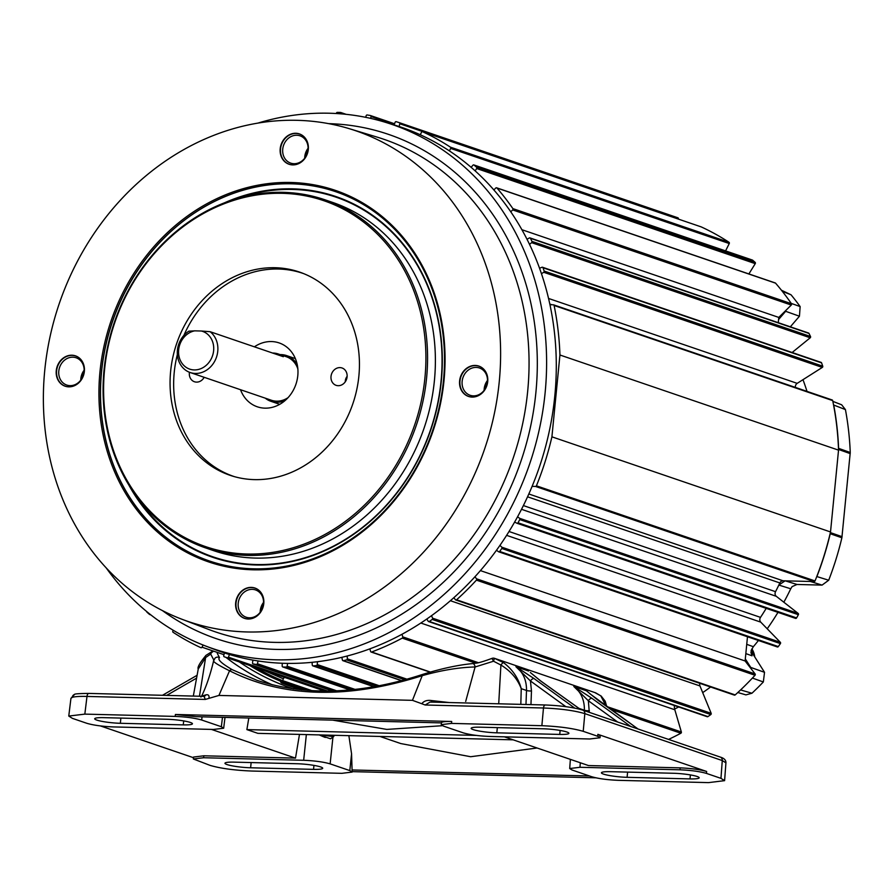 <?xml version="1.0" encoding="UTF-8"?>
<svg xmlns="http://www.w3.org/2000/svg" width="895" height="895" viewBox="0 0 895 895"><rect width="100%" height="100%" fill="white"/><g stroke="black" fill="none" stroke-linecap="round" stroke-linejoin="round"><path stroke-width="1.34" d="M747.482 636.759L745.11 660.98L755.111 673.935A0.984 0.85 108.9 0 1 755.011 675.266A281.052 243.641 108.9 0 1 735.187 694.923A0.984 0.85 108.9 0 1 734.359 695.113L455.768 599.986A0.984 0.85 108.9 0 1 455.41 599.728L453.866 597.726M474.976 576.805L476.52 578.796A0.984 0.85 108.9 0 1 476.42 580.139A281.052 243.641 108.9 0 1 456.584 599.784A0.984 0.85 108.9 0 1 455.768 599.986M674.371 705.506A11.411 9.89 -71.1 0 0 674.819 709.757L681.363 731.998A0.984 0.85 108.9 0 1 680.86 733.24A281.052 243.641 108.9 0 1 668.565 739.415M402.012 634.309L402.772 636.871A0.984 0.85 108.9 0 1 402.258 638.113A281.052 243.641 108.9 0 1 371.638 652.007A0.984 0.85 108.9 0 1 370.608 651.459L369.848 648.897M553.77 304.949L831.947 399.931A0.984 0.85 108.9 0 1 832.697 400.613A281.656 244.167 108.9 0 1 838.537 450.14L830.515 531.954A281.656 244.167 108.9 0 1 815.021 580.944A0.984 0.85 108.9 0 1 814.137 581.571L783.047 580.788A3.681 3.188 -71.1 0 0 779.847 582.947A245.454 212.786 108.9 0 1 775.54 591.673A3.681 3.188 -71.1 0 0 776.301 596.316L798.183 613.444A0.984 0.85 108.9 0 1 798.374 614.708A281.052 243.641 108.9 0 1 796.584 617.919A0.984 0.85 108.9 0 1 795.454 618.344L517.053 523.273M517.612 516.762L519.581 518.306A0.984 0.85 108.9 0 1 519.771 519.57A281.052 243.641 108.9 0 1 517.992 522.781A0.984 0.85 108.9 0 1 516.862 523.206L514.647 522.098M766.198 608.365A245.454 212.786 108.9 0 1 760.504 617.371A3.681 3.188 -71.1 0 0 760.75 622.137L780.362 642.319A0.984 0.85 108.9 0 1 780.406 643.606A281.052 243.641 108.9 0 1 778.303 646.582A0.984 0.85 108.9 0 1 777.14 646.861L498.929 551.857M499.992 545.368L501.759 547.181A0.984 0.85 108.9 0 1 501.815 548.478A281.052 243.641 108.9 0 1 499.701 551.454A0.984 0.85 108.9 0 1 498.549 551.723L496.501 550.302M699.856 683.332A3.681 3.188 -71.1 0 0 699.957 685.939L711.167 713.315A0.984 0.85 108.9 0 1 710.798 714.579A281.052 243.641 108.9 0 1 707.934 716.604A0.984 0.85 108.9 0 1 707.207 716.716L428.615 621.589A0.984 0.85 108.9 0 1 428.213 621.264L426.814 619.072M431.558 615.715L432.565 618.176A0.984 0.85 108.9 0 1 432.195 619.441A281.052 243.641 108.9 0 1 429.343 621.466A0.984 0.85 108.9 0 1 428.615 621.589M347.204 656.035L347.327 658.821A0.984 0.85 108.9 0 1 346.589 659.895A281.052 243.641 108.9 0 1 343.356 660.7A0.984 0.85 108.9 0 1 342.405 660.051L341.845 657.366M317.456 661.752L317.266 664.56A0.984 0.85 108.9 0 1 316.427 665.544A281.052 243.641 108.9 0 1 313.161 665.902A0.984 0.85 108.9 0 1 312.299 665.119L312.053 662.356M778.281 322.692L778.795 317.423L791.281 305.05A0.984 0.85 -71.1 0 0 791.448 303.718A281.052 243.641 -71.1 0 0 775.562 283.156A0.984 0.85 -71.1 0 0 774.835 282.909M510.765 211.824L512.69 209.922A0.984 0.85 -71.1 0 0 512.846 208.591A281.052 243.641 -71.1 0 0 496.96 188.028A0.984 0.85 -71.1 0 0 495.774 188.028L493.85 189.941M725.588 250.891L729.257 243.541A0.984 0.85 -71.1 0 0 729 242.276A281.052 243.641 -71.1 0 0 701.244 226.905A0.984 0.85 -71.1 0 0 701.098 226.86M449.413 150.919L450.666 148.402A0.984 0.85 -71.1 0 0 450.398 147.149A281.052 243.641 -71.1 0 0 422.653 131.778A0.984 0.85 -71.1 0 0 421.511 132.259L420.258 134.776M548.534 298.449L797.188 383.351L822.304 367.42A0.984 0.85 -71.1 0 0 822.74 366.167A281.052 243.641 -71.1 0 0 821.588 362.889A0.984 0.85 -71.1 0 0 821.095 362.385L542.504 267.247A0.984 0.85 -71.1 0 0 541.956 267.269L539.528 268.265M541.441 273.725L543.712 272.281A0.984 0.85 -71.1 0 0 544.149 271.04A281.052 243.641 -71.1 0 0 542.996 267.75A0.984 0.85 -71.1 0 0 542.504 267.247M792.142 352.496L810.221 337.784A0.984 0.85 -71.1 0 0 810.523 336.498A281.052 243.641 -71.1 0 0 809.002 333.432A0.984 0.85 -71.1 0 0 808.565 333.029L529.963 237.902A0.984 0.85 -71.1 0 0 529.314 237.969L526.998 239.278M529.504 244.38L531.619 242.657A0.984 0.85 -71.1 0 0 531.921 241.37A281.052 243.641 -71.1 0 0 530.411 238.305A0.984 0.85 -71.1 0 0 529.963 237.902M748.88 273.937L755.257 263.645A0.984 0.85 -71.1 0 0 755.134 262.369A281.052 243.641 -71.1 0 0 752.684 260.21A0.984 0.85 -71.1 0 0 752.147 260.02M475.167 170.923L476.655 168.517A0.984 0.85 -71.1 0 0 476.532 167.231A281.052 243.641 -71.1 0 0 474.093 165.072A0.984 0.85 -71.1 0 0 472.929 165.217L471.106 167.331M678.343 219.085L678.388 218.895A0.984 0.85 -71.1 0 0 677.862 217.787L399.282 122.66A0.984 0.85 -71.1 0 0 399.259 122.649A281.052 243.641 -71.1 0 0 396.205 121.686A0.984 0.85 -71.1 0 0 395.131 122.291L394.057 124.931M399.125 126.531L399.785 123.756A0.984 0.85 -71.1 0 0 399.271 122.66L677.873 217.787M370.765 118.42L371 116.529A0.984 0.85 -71.1 0 0 370.351 115.511A281.052 243.641 -71.1 0 0 367.185 114.985A0.984 0.85 -71.1 0 0 366.167 115.723L365.708 117.334M549.944 304.714L553.356 304.803A0.984 0.85 108.9 0 1 554.106 305.475A281.656 244.167 108.9 0 1 559.934 355.002L551.913 436.827A281.656 244.167 108.9 0 1 536.418 485.806A0.984 0.85 108.9 0 1 535.546 486.444L532.133 486.354M838.537 450.14L559.934 355.002M830.515 531.954L551.913 436.827M797.188 383.351A3.681 3.188 -71.1 0 0 795.398 387.412M282.249 663.273L282.193 666.081A0.984 0.85 -71.1 0 0 282.954 666.988A281.052 243.641 -71.1 0 0 286.199 667.066A0.984 0.85 -71.1 0 0 287.127 666.204L287.619 663.408M336.341 113.531L336.397 113.251A0.984 0.85 108.9 0 1 337.337 112.378A281.052 243.641 108.9 0 1 340.57 112.468A0.984 0.85 108.9 0 1 341.342 113.374L341.331 113.889M309.782 113.609A281.052 243.641 108.9 0 1 310.364 113.553A0.984 0.85 108.9 0 1 310.587 113.564M146.702 611.553A0.984 0.85 -71.1 0 0 146.993 612.214A281.052 243.641 -71.1 0 0 149.443 614.373A0.984 0.85 -71.1 0 0 150.315 614.462M173.25 630.27L172.858 631.042A0.984 0.85 -71.1 0 0 173.127 632.306A281.052 243.641 -71.1 0 0 200.883 647.678A0.984 0.85 -71.1 0 0 202.013 647.186L203.098 645.015M224.399 652.925L223.739 655.688A0.984 0.85 -71.1 0 0 224.265 656.796A281.052 243.641 -71.1 0 0 227.319 657.758A0.984 0.85 -71.1 0 0 228.404 657.165L229.478 654.525M252.882 660.118L252.524 662.926A0.984 0.85 -71.1 0 0 253.173 663.933A281.052 243.641 -71.1 0 0 256.339 664.459A0.984 0.85 -71.1 0 0 257.357 663.721L258.152 660.991M778.795 317.423L521.863 229.691M745.11 660.98L480.458 570.618M308.014 149.789A14.421 12.496 108.9 0 1 290.718 163.125A14.421 12.496 108.9 0 1 282.73 149.152A14.421 12.496 108.9 0 1 300.038 135.827A14.421 12.496 108.9 0 1 308.014 149.789M308.093 148.268A14.421 12.496 -71.1 0 0 304.77 156.681A14.421 12.496 -71.1 0 0 304.692 158.202M84.074 371.738A14.421 12.496 108.9 0 1 66.778 385.063A14.421 12.496 108.9 0 1 58.801 371.089A14.421 12.496 108.9 0 1 76.097 357.765A14.421 12.496 108.9 0 1 84.074 371.738M84.152 370.206A14.421 12.496 -71.1 0 0 80.83 378.619A14.421 12.496 -71.1 0 0 80.751 380.151M487.428 381.964A14.421 12.496 108.9 0 1 470.132 395.288A14.421 12.496 108.9 0 1 462.144 381.315A14.421 12.496 108.9 0 1 479.451 367.99A14.421 12.496 108.9 0 1 487.428 381.964M487.506 380.431A14.421 12.496 -71.1 0 0 484.184 388.844A14.421 12.496 -71.1 0 0 484.106 390.365M263.488 603.901A14.421 12.496 108.9 0 1 246.192 617.226A14.421 12.496 108.9 0 1 238.215 603.264A14.421 12.496 108.9 0 1 255.511 589.928A14.421 12.496 108.9 0 1 263.488 603.901M263.566 602.369A14.421 12.496 -71.1 0 0 260.244 610.782A14.421 12.496 -71.1 0 0 260.165 612.314M240.531 389.717A33.753 29.255 -71.1 0 0 257.324 406.8A33.753 29.255 -71.1 0 0 297.8 375.609A33.753 29.255 -71.1 0 0 279.128 342.919A33.753 29.255 -71.1 0 0 254.404 346.824M170.632 371.291A107.389 93.091 108.9 0 1 302.107 273.009A107.389 93.091 108.9 0 1 358.873 376.057A107.389 93.091 108.9 0 1 232.745 476.162A107.389 93.091 108.9 0 1 170.632 371.291M234.501 476.677A107.255 92.979 108.9 0 1 174.223 372.477A107.255 92.979 108.9 0 1 177.367 354.487M183.878 335.401A107.255 92.979 108.9 0 1 303.819 273.68M331.016 376.448A9.174 7.954 -71.1 0 0 336.822 385.532A9.174 7.954 -71.1 0 0 347.092 376.862A9.174 7.954 -71.1 0 0 342.718 368.259A9.174 7.954 -71.1 0 0 331.016 376.448M345.257 381.829A7.675 6.645 108.9 0 1 345.302 380.912A7.675 6.645 108.9 0 1 347.126 376.359M189.438 372.253A9.174 7.954 -71.1 0 0 189.36 372.857A9.174 7.954 -71.1 0 0 195.166 381.952A9.174 7.954 -71.1 0 0 204.183 377.31M203.601 378.238A7.675 6.645 108.9 0 1 203.646 377.321A7.675 6.645 108.9 0 1 203.668 377.131M104.57 369.613A182.77 158.449 108.9 0 1 282.44 193.331A182.77 158.449 108.9 0 1 424.935 377.735A182.77 158.449 108.9 0 1 247.065 554.016A182.77 158.449 108.9 0 1 104.57 369.613M104.066 369.78A184.001 159.511 108.9 0 1 324.795 199.742A184.001 159.511 108.9 0 1 426.591 377.958A184.001 159.511 108.9 0 1 205.872 547.997A184.001 159.511 108.9 0 1 104.066 369.78M224.701 202.706A190.601 165.228 108.9 0 1 441.302 381.147A190.601 165.228 108.9 0 1 308.551 557.014A190.601 165.228 108.9 0 1 128.5 484.43M459.616 380.901A16.032 13.895 -71.1 0 0 471.464 397.044A16.032 13.895 -71.1 0 0 487.719 381.606A16.032 13.895 -71.1 0 0 481.577 367.42A16.032 13.895 -71.1 0 0 459.616 380.901M471.62 397.056A15.953 13.828 108.9 0 1 459.974 381.001A15.953 13.828 108.9 0 1 481.711 367.509M101.426 371.962A195.144 169.166 -71.1 0 0 209.385 560.964A195.144 169.166 -71.1 0 0 443.461 380.632A195.144 169.166 -71.1 0 0 335.502 191.631A195.144 169.166 -71.1 0 0 101.426 371.962M280.202 148.738A16.032 13.895 -71.1 0 0 292.05 164.87A16.032 13.895 -71.1 0 0 308.305 149.443A16.032 13.895 -71.1 0 0 302.163 135.257A16.032 13.895 -71.1 0 0 280.202 148.738M292.206 164.881A15.953 13.828 108.9 0 1 280.56 148.838A15.953 13.828 108.9 0 1 302.297 135.346M56.262 370.675A16.032 13.895 -71.1 0 0 68.121 386.819A16.032 13.895 -71.1 0 0 84.365 371.391A16.032 13.895 -71.1 0 0 78.223 357.194A16.032 13.895 -71.1 0 0 56.262 370.675M68.266 386.83A15.953 13.828 108.9 0 1 56.62 370.776A15.953 13.828 108.9 0 1 78.357 357.284M235.676 602.838A16.032 13.895 -71.1 0 0 247.523 618.982A16.032 13.895 -71.1 0 0 263.779 603.554A16.032 13.895 -71.1 0 0 257.637 589.369A16.032 13.895 -71.1 0 0 235.676 602.838M247.68 618.993A15.953 13.828 108.9 0 1 236.034 602.939A15.953 13.828 108.9 0 1 257.771 589.447M444.009 380.498A196.273 170.151 108.9 0 1 253.005 569.802A196.273 170.151 108.9 0 1 99.971 371.783A196.273 170.151 108.9 0 1 290.976 182.479A196.273 170.151 108.9 0 1 444.009 380.498M499.231 381.908A259.281 224.768 108.9 0 1 181.786 619.195A259.281 224.768 108.9 0 1 44.75 370.385A259.281 224.768 108.9 0 1 349.285 128.679A259.281 224.768 108.9 0 1 499.231 381.908M106.192 567.877A276.98 240.106 -71.1 0 0 206.029 646.168A276.98 240.106 -71.1 0 0 545.133 392.67A276.98 240.106 -71.1 0 0 384.951 122.167A276.98 240.106 -71.1 0 0 258.084 123.051M206.029 646.168L215.281 649.692A277.327 240.408 -71.1 0 0 554.81 395.881A277.327 240.408 -71.1 0 0 394.438 125.043L384.951 122.167M263.32 605.109A13.313 11.534 -71.1 0 0 261.653 609.998M487.26 383.172A13.313 11.534 -71.1 0 0 485.593 388.061M83.906 372.946A13.313 11.534 -71.1 0 0 82.239 377.835M307.846 151.009A13.313 11.534 -71.1 0 0 306.179 155.887M830.459 532.178L830.236 533.722A281.813 244.301 -71.1 0 1 816.889 576.57L828.703 580.228L822.069 585.106L796.997 584.469L792.097 586.617L790.755 588.776A244.973 212.361 108.9 0 1 783.841 602.212M777.968 612.381A244.973 212.361 108.9 0 1 767.205 628.782M758.423 640.496A244.973 212.361 108.9 0 1 753.355 646.693L751.196 650.43L752.046 655.811L745.837 653.607M802.983 379.681A244.973 212.361 108.9 0 1 806.999 391.372M710.585 687.002A244.973 212.361 108.9 0 1 702.698 692.618M678.656 706.972A244.973 212.361 108.9 0 1 674.629 709.008M746.743 644.344L753.355 646.693M790.755 588.776L778.795 585.062L785.161 580.81L796.997 584.469M838.525 449.905L838.604 448.361A281.813 244.301 -71.1 0 0 833.715 405.043L845.428 409.597A281.366 243.91 108.9 0 1 850.25 452.501L841.882 537.794A281.366 243.91 108.9 0 1 828.703 580.228M751.017 651.045L764.531 672.313L750.737 667.424L745.311 658.899M750.905 652.444L752.046 655.811M740.59 689.933L751.957 693.233L745.915 694.878L737.816 692.517M764.531 672.313L763.334 681.956A277.416 240.486 108.9 0 1 751.957 693.233M763.334 681.956L752.404 678.074M778.594 319.515L785.653 311.303L799.448 316.226L790.341 326.809M791.214 303.383L800.141 306.571L799.448 316.226M781.424 290.215L791.023 294.779A277.416 240.486 108.9 0 1 800.141 306.571M791.023 294.779L782.331 291.356M832.853 401.374L841.658 404.786L845.428 409.597M89.075 693.457A3.681 1.768 91.5 0 0 88.818 693.412A3.681 1.768 91.5 0 0 86.994 696.433C79.677 696.254 74.755 696.567 72.227 697.373L70.94 698.346L68.77 716.056L72.417 718.372L86.882 723.317C93.572 725.252 102.399 726.46 113.374 726.919L213.402 729.459L223.672 728.217L221.345 726.729L222.486 717.342M234.121 762.137A17.486 2.282 -174.4 0 0 224.969 763.245A17.486 2.282 -174.4 0 0 227.05 764.565A17.486 2.282 -174.4 0 0 250.622 767.776L313.552 769.364A17.486 2.282 -174.4 0 0 322.703 768.257A17.486 2.282 -174.4 0 0 297.05 763.737L234.121 762.137M103.854 717.656A17.486 2.282 -174.4 0 0 94.702 718.763A17.486 2.282 -174.4 0 0 96.783 720.083A17.486 2.282 -174.4 0 0 120.355 723.294L183.285 724.883A17.486 2.282 -174.4 0 0 192.436 723.775A17.486 2.282 -174.4 0 0 166.783 719.256L103.854 717.656M610.591 771.68A17.486 2.282 -174.4 0 0 601.429 772.788A17.486 2.282 -174.4 0 0 603.51 774.108A17.486 2.282 -174.4 0 0 627.093 777.319L690.011 778.907A17.486 2.282 -174.4 0 0 699.163 777.8A17.486 2.282 -174.4 0 0 673.51 773.269L610.591 771.68M480.324 727.199A17.486 2.282 -174.4 0 0 471.162 728.306A17.486 2.282 -174.4 0 0 473.242 729.626A17.486 2.282 -174.4 0 0 496.826 732.826L559.744 734.426A17.486 2.282 -174.4 0 0 568.896 733.318A17.486 2.282 -174.4 0 0 543.243 728.787L480.324 727.199M379.939 736.451L400.792 743.566L470.647 756.722L537.112 748.007M442.443 725.7L386.808 729.414L332.716 720.139M323.039 691.052L320.645 689.709M283.391 678.846L262.75 669.941M412.45 700.337L422.216 675.669C347.528 699.387 283.301 697.753 229.545 670.78L218.939 695.437L412.45 700.337L421.769 703.727C423.917 700.942 427.217 699.89 431.681 700.584L449.279 702.541M606.105 706.088L600.78 695.84A3.681 2.495 -50 0 1 601.183 696.086L595.622 692.831L494.409 658.295A3.681 3.681 0 0 0 491.926 658.418L493.548 661.226L494.409 658.295L503.549 662.636C512.477 669.471 518.373 678.141 521.237 688.658C517.534 678.913 510.754 671.037 500.909 665.03L493.548 661.226L475.1 666.965L465.691 701.423M520.823 704.354L521.237 688.658L526.506 690.459C526.64 680.211 523.116 672.29 515.912 666.697L534.102 678.6L574.758 708.113M578.975 708.381L584.401 710.227C584.536 699.979 581.012 692.059 573.807 686.465L591.998 698.368L630.762 726.505M637.911 728.944L589.894 693.759M600.78 695.84L594.918 692.618M498.716 703.794L500.909 665.03A3.681 0.929 -55.2 0 1 503.549 662.636M217.239 653.272L219.521 657.68C217.194 659.391 221.49 663.43 232.409 669.773A3.681 2.461 -62.2 0 0 229.545 670.78C217.06 664.571 211.858 661.092 213.961 660.342L210.683 654.066L205.626 657.545L199.462 696.209M218.939 695.437L205.302 699.431L86.994 696.433L84.835 714.12L175.174 716.403L175.409 714.478L196.273 716.682L441.392 722.891M451.695 721.482L451.516 723.406L441.235 724.659L441.436 722.891C441.369 721.829 444.793 721.359 451.695 721.482L175.409 714.478M451.516 723.406L541.867 725.7L543.478 708.001L425.17 705.003L421.769 703.727M193.354 758.982L193.555 757.047L203.836 755.794L203.635 757.741L193.354 758.982L210.157 765.415C220.595 768.436 234.378 770.304 251.517 771.031L341.856 773.325L352.138 772.083L349.811 770.595L351.567 753.803L352.138 772.083M580.307 762.764L579.971 767.284L569.701 768.536L572.028 770.002L591.707 776.726C598.397 778.661 607.224 779.858 618.199 780.328L708.549 782.622L724.603 780.653L720.956 778.359L722.276 760.56L584.827 713.628C574.4 710.563 560.617 708.695 543.478 708.001A3.681 1.768 -88.5 0 1 545.301 704.98A3.681 1.768 -88.5 0 1 545.558 705.025M352.194 771.635L595.813 777.811M100.441 725.934L193.488 757.707M724.603 780.653L725.923 762.831L722.276 760.56A3.681 3.188 -71.1 0 0 720.229 757.058L582.79 710.127A3.681 3.188 -71.1 0 1 584.827 713.628L583.216 731.327L597.692 736.261L597.871 734.336L600.198 735.813L600.03 737.749L597.692 736.261M504.366 736.831L588.474 765.549L680.144 767.865C691.119 768.335 699.946 769.532 706.625 771.468L597.871 734.336M706.625 771.468L706.491 773.414L720.956 778.359M203.635 757.741L303.662 760.28L306.358 734.582M203.836 755.794L295.507 758.121L299.478 734.415M332.873 737.76L330.132 763.871L349.811 770.595M348.871 735.656L351.567 753.803M589.514 775.976L352.328 769.968M211.41 729.403L295.507 758.121M248.81 718.014L246.875 729.604L257.872 733.352L513.148 739.829M202.046 716.828L201.666 720.005L221.345 726.729M579.971 767.284L679.999 769.812L680.144 767.865M600.03 737.749L589.738 738.99L489.71 736.462C478.747 735.992 469.931 734.795 463.241 732.86L443.562 726.136L441.235 724.659M246.875 729.604L476.297 735.41M232.409 669.773L256.921 680.301M580.284 709.366L540.345 680.737L530.433 672.592M565.841 706.658L530.455 680.983L531.473 690.94L530.959 704.611M617.673 722.03L588.351 700.751L589.302 712.342M583.216 731.327C572.778 728.295 558.995 726.427 541.867 725.7M84.835 714.12L68.77 716.056M219.521 657.68A3.681 3.647 45.1 0 0 215.013 658.183L213.659 660.644C210.37 674.494 206.365 686.32 201.643 696.131L205.906 694.867C208.412 694.352 209.419 695.504 208.949 698.335M491.926 658.418C475.323 664.493 476.084 662.781 472.538 663.598L472.538 663.598A3.681 2.237 -95.3 0 1 475.1 666.965C458.99 667.379 441.358 670.277 422.216 675.669A3.681 0.75 -108.3 0 1 422.384 674.494C360.976 694.386 305.788 696.31 256.831 680.278M706.491 773.414C699.8 771.479 690.974 770.282 679.999 769.812M330.132 763.871C323.453 761.936 314.626 760.739 303.662 760.28M201.666 720.005C194.976 718.07 186.149 716.873 175.174 716.403M205.626 657.545L198.242 669.024C197.213 667.401 199.786 662.848 205.984 655.364L205.984 655.364A3.681 2.014 52.1 0 0 205.626 657.545M205.302 699.431L204.06 696.332L202.852 696.344M431.782 702.139L430.059 702.06L425.17 705.003M212.07 651.504A3.681 3.009 -116 0 0 210.683 654.066A3.681 3.043 -42.6 0 1 212.842 651.761M606.709 706.524L605.233 701.255L601.183 696.086A3.681 2.495 -50 0 1 601.541 696.5M591.998 698.368A3.681 1.835 -54 0 0 588.351 700.751L573.807 686.465L586.449 690.783L588.328 692.361M431.681 700.584L431.703 702.094M534.102 678.6A3.681 1.835 -54 0 0 530.455 680.983L515.912 666.697L528.553 671.004M205.906 694.867A3.681 3.233 -98.5 0 1 203.892 696.321M255.791 667.558A281.903 244.38 -71.1 0 0 281.533 680.245A1.231 0.615 112.4 0 0 280.504 681.196A283.133 245.454 108.9 0 1 249.649 665.466M754.194 656.046A18.963 16.434 -71.1 0 0 751.878 648.897M753.31 654.648A18.224 15.797 -71.1 0 0 751.509 649.658M272.595 353.033A23.013 19.947 108.9 0 1 278.267 353.972A23.013 19.947 108.9 0 1 283.323 356.702L210.09 331.698L201.386 331.016A19.947 17.285 108.9 0 1 213.625 350.683A19.947 17.285 108.9 0 1 194.215 369.926A19.947 17.285 108.9 0 1 178.664 349.8A19.947 17.285 108.9 0 1 194.696 330.848L188.879 331.161A23.013 19.947 108.9 0 0 177.423 350.225A23.013 19.947 108.9 0 0 190.154 372.521L271.33 400.233A23.013 19.947 108.9 0 0 288.056 397.66M210.09 331.698A23.013 19.947 108.9 0 1 217.765 351.254A23.013 19.947 108.9 0 1 190.154 372.521M278.267 353.972L286.199 356.68A23.013 19.947 108.9 0 1 297.867 368.953M280.135 354.61A24.176 20.954 108.9 0 1 286.579 355.583A24.176 20.954 108.9 0 1 297.297 364.903M285.136 400.512A24.176 20.954 108.9 0 1 270.95 401.329A24.176 20.954 108.9 0 1 265.256 398.163M201.386 331.016L194.696 330.848M320.925 734.952L333.611 736.652L330.501 738.8L319.224 734.907A18.191 1.387 26.5 0 0 325.31 737.458M334.282 735.287L333.611 736.652M269.842 718.551L273.814 718.64M755.011 675.266L476.42 580.139M680.86 733.24L610.446 709.198M475.704 663.195L402.258 638.113M798.374 614.708L519.771 519.57M780.406 643.606L501.815 548.478M710.798 714.579L432.195 619.441M404.876 679.797L346.589 659.895M376.974 686.219L316.427 665.544M791.281 305.05L512.69 209.922M729.257 243.541L450.666 148.402M822.304 367.42L543.712 272.281M810.221 337.784L531.619 242.657M755.257 263.645L476.655 168.517M678.388 218.895L399.785 123.756M394.247 124.461L371 116.529M509.054 531.518L760.504 617.371M779.847 582.947L527.58 496.814M523.418 505.585L775.54 591.673M551.958 304.77L549.787 304.031M832.697 400.613L554.106 305.475M815.021 580.944L536.418 485.806M814.137 581.571L535.546 486.444M528.856 493.995L783.047 580.788M346.018 114.325L340.984 112.602M343.367 114.068L341.342 113.374M394.527 123.767L370.575 115.589M755.134 262.369L476.532 167.231M752.684 260.21L474.093 165.072M810.523 336.498L531.921 241.37M809.002 333.432L530.411 238.305M822.74 366.167L544.149 271.04M821.588 362.889L542.996 267.75M729 242.276L450.398 147.149M701.244 226.905L422.653 131.778M775.562 283.156L496.96 188.028M791.448 303.718L512.846 208.591M350.135 689.922L282.954 666.988M352.485 689.698L286.199 667.066M355.136 689.43L287.127 666.204M332.369 690.974L253.173 663.933M333.869 690.929L256.339 664.459M336.733 690.828L257.357 663.721M324.605 691.063L224.265 656.796L324.605 691.063M324.851 691.063L227.319 657.758M327.671 691.052L228.404 657.165M223.974 654.692L202.013 647.186M379.357 685.771L317.266 664.56M374.144 686.722L313.161 665.902M407.012 679.204L347.327 658.821M401.754 680.647L343.356 660.7M711.167 713.315L432.565 618.176M707.934 716.604L429.343 621.466M699.957 685.939L450.442 600.735M780.362 642.319L501.759 547.181M778.303 646.582L499.701 551.454M760.75 622.137L506.648 535.367M798.183 613.444L519.581 518.306M796.584 617.919L517.992 522.781M776.301 596.316L521.539 509.322M674.819 709.757L420.896 623.054M681.363 731.998L606.709 706.513M478.389 662.692L402.772 636.871M430.338 672.044L371.638 652.007M735.187 694.923L456.584 599.784M755.111 673.935L476.52 578.796M324.795 199.742L332.604 202.415A184.001 159.511 108.9 0 1 434.411 380.621A184.001 159.511 108.9 0 1 213.692 550.671L205.872 547.997M237.108 198.489A190.064 164.769 108.9 0 1 441.045 381.214A190.064 164.769 108.9 0 1 314.76 554.441A190.064 164.769 108.9 0 1 135.727 495.36M209.452 560.986A195.144 169.166 108.9 0 1 101.549 372.007A195.144 169.166 108.9 0 1 335.569 191.653M181.786 619.195L208.982 629.565A260.3 225.652 -71.1 0 0 527.67 391.339A260.3 225.652 -71.1 0 0 377.131 137.114L349.285 128.679M328.678 123.644A266.441 230.977 108.9 0 1 535.892 392.446A266.441 230.977 108.9 0 1 396.306 617.449A266.441 230.977 108.9 0 1 162.409 610.58M838.604 448.361L850.25 452.501M830.415 532.614L842.072 536.676M850.216 453.62L838.57 449.48M841.882 537.794L830.236 533.722M822.069 585.106L810.266 581.448M203.758 696.344L88.818 693.412C78.961 693.524 74.195 693.882 74.531 694.453L74.531 694.453A3.681 3.513 71.1 0 0 72.227 697.373M584.379 710.664L584.401 710.227A3.681 0.75 2.1 0 0 589.369 710.708M309.603 690.537L282.16 681.162A1.231 1.063 108.9 0 0 281.533 680.245L312.109 690.694M525.98 704.488L526.506 690.459A3.681 0.75 2.1 0 0 531.473 690.94M559.744 734.426L560.136 730.443M496.826 732.826L497.329 727.624M690.011 778.907L690.403 774.925M627.093 777.319L627.596 772.105M183.285 724.883L183.676 720.911M120.355 723.294L120.87 718.092M313.552 769.364L313.944 765.393M250.622 767.776L251.137 762.574M303.998 689.329L282.798 682.091A283.133 245.454 -71.1 0 0 293.303 685.984A283.133 245.454 -71.1 0 0 308.014 690.425M272.494 684.865A289.521 250.98 108.9 0 1 225.876 657.344M239.312 661.931A285.829 247.792 -71.1 0 0 293.459 688.893M301.503 689.855A284.364 246.517 108.9 0 1 281.768 683.03A2.45 2.126 108.9 0 1 280.504 681.196L282.16 681.162A1.231 1.063 -71.1 0 0 282.798 682.091A1.231 0.615 111.9 0 0 281.768 683.03M196.598 678.119L166.716 695.381M494.409 658.295A3.681 3.188 -71.1 0 0 493.693 658.194M832.171 399.975L553.58 304.837M346.164 114.336L340.794 112.501M394.527 123.756L370.463 115.544M752.438 260.065L473.835 164.926M701.177 226.882L422.574 131.744M775.227 282.932L496.635 187.805M350.057 689.933L282.742 666.943M332.336 690.974L253.061 663.911M150.919 614.943L149.689 614.518M373.998 686.745L312.847 665.869M401.542 680.703L342.93 660.689M777.33 646.951L498.728 551.823M795.543 618.378L516.952 523.251M430.036 672.134L371.112 652.019M570.372 759.363L569.701 768.536M225.003 717.41L223.672 728.217M193.32 696.053L198.242 669.024M74.531 694.453L70.94 698.346M720.229 757.058C724.167 758.244 726.069 760.168 725.923 762.831M582.79 710.127C573.382 707.33 560.885 705.618 545.301 704.98L430.182 702.06M472.538 663.598C457.703 665.03 440.989 668.666 422.384 674.494M215.013 658.183L214.118 659.962M205.984 655.364L212.216 651.426M201.643 696.131L200.916 697.037M197.113 675.277L162.51 695.27M638.046 728.989L598.464 700.617L588.261 692.305M580.396 709.399L540.569 680.849L530.355 672.525M308.025 690.425L293.303 685.984M754.753 656.93A19.567 19.567 0 0 0 751.901 648.841M286.579 355.583L295.361 358.582M270.95 401.329L279.743 404.327M270.872 718.842L269.764 718.54M283.066 679.495L284.185 677.258"/></g></svg>
